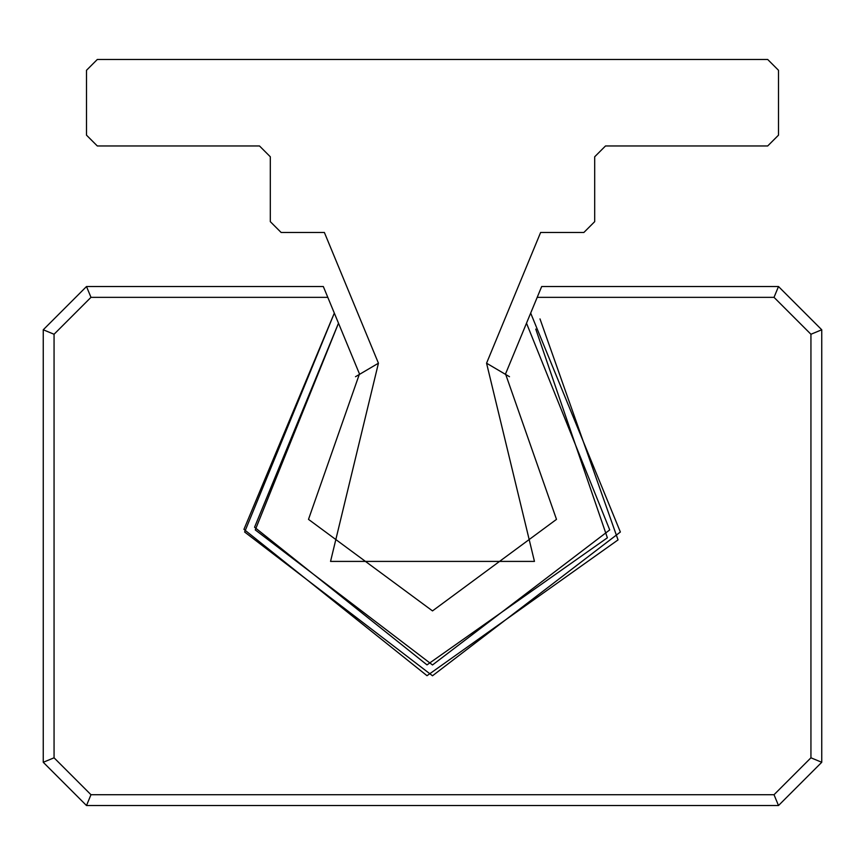 <?xml version="1.0" encoding="UTF-8"?>
<svg xmlns="http://www.w3.org/2000/svg" width="865" height="865" viewBox="0 0 865 865"><rect width="100%" height="100%" fill="white"/><g stroke="black" fill="none" stroke-linecap="round" stroke-linejoin="round"><path stroke-width="1.3" d="M86.5 135.156L86.5 70.281L97.312 59.469L767.688 59.469L778.5 70.281L778.5 135.156L767.688 145.969L605.5 145.969L594.688 156.781L594.688 221.656L583.875 232.469L540.625 232.469L486.562 363.203L534.451 561.407L330.549 561.407L378.438 363.203L324.375 232.469L281.125 232.469L270.312 221.656L270.312 156.781L259.5 145.969L97.312 145.969L86.5 135.156M486.562 363.203L509.496 376.718M355.504 376.718L378.438 363.203M427.007 664.882L607.371 537.792L535.77 329.1L607.371 537.792L427.007 664.882L254.559 527.25L338.496 323.196L359.462 373.918L308.502 519.368L432.5 610.906L556.498 519.368L505.538 373.918L526.504 323.196L609.728 529.91L432.5 664.969L255.272 529.91L338.496 323.196L255.272 529.91L432.5 664.969L609.728 529.91L526.504 323.196L530.678 313.108L620.367 532.018L432.5 675.781L244.633 532.018L334.322 313.108L338.496 323.196M427.018 675.706L618.043 539.901L539.987 318.904L618.043 539.901L427.018 675.706L243.941 529.358L334.322 313.108L244.633 532.018L432.5 675.781L620.367 532.018L530.678 313.108L541.674 286.531L778.5 286.531L821.75 329.781L821.75 762.281L778.5 805.531L86.5 805.531L43.25 762.281L43.25 329.781L86.5 286.531L323.326 286.531L334.322 313.108M359.462 373.918L308.502 519.368L432.5 610.906L556.498 519.368L505.538 373.918M327.803 297.344L90.976 297.344L54.062 334.258L54.062 757.805L90.976 794.719L774.024 794.719L810.938 757.805L810.938 334.258L774.024 297.344L537.197 297.344M778.5 286.531L774.024 297.344M821.75 329.781L810.938 334.258M821.75 762.281L810.938 757.805M778.5 805.531L774.024 794.719M86.5 805.531L90.976 794.719M43.25 762.281L54.062 757.805M43.25 329.781L54.062 334.258M86.5 286.531L90.976 297.344"/></g></svg>
